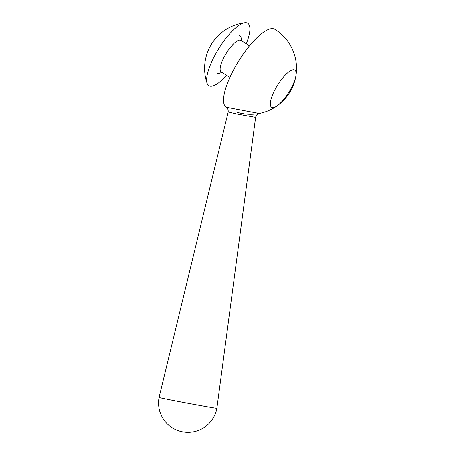 <?xml version="1.0" encoding="UTF-8"?>
<svg xmlns="http://www.w3.org/2000/svg" width="455" height="455" viewBox="0 0 455 455"><rect width="100%" height="100%" fill="white"/><g stroke="black" fill="none" stroke-linecap="round" stroke-linejoin="round"><path stroke-width="0.68" d="M255.613 117.379L237.339 114.137L228.2 112.004C228.382 108.83 226.971 108.034 227.096 108.08L226.135 107.272L259.282 113.477L258.099 113.881C258.235 113.886 256.631 114.12 255.647 117.14L216.876 408.323A29.416 0.387 10.6 0 1 215.243 408.146A29.416 0.387 10.6 0 1 178.394 401.492A29.416 0.387 10.6 0 1 159.051 397.499L159.051 397.499A29.416 29.416 0 0 0 172.422 427.882A29.416 29.416 0 0 0 216.876 408.323M226.158 107.283A45.961 13.986 -58.1 0 1 235.622 66.134A45.961 13.986 -58.1 0 1 274.86 29.336A45.961 45.961 0 0 1 295.949 75.666A21.954 6.683 -58.1 0 1 277.169 105.833A21.954 6.683 -58.1 0 1 272.465 107.619A21.954 6.683 -58.1 0 1 270.418 105.213A21.954 6.683 -58.1 0 1 277.556 85.148A21.954 6.683 -58.1 0 1 292.411 69.888A21.954 6.683 -58.1 0 1 293.987 69.734A21.954 6.683 -58.1 0 1 295.949 75.666M249.533 45.819L240.877 40.432A18.575 5.653 121.9 0 0 240.166 40.176A18.575 5.653 121.9 0 0 225.629 54.259A18.575 5.653 121.9 0 0 221.244 71.975L229.9 77.367M217.484 73.471A22.022 6.7 121.9 0 0 219.065 73.318L222.029 72.464M220.863 72.533A22.022 6.7 121.9 0 0 221.511 72.146M241.668 40.922L241.122 37.884A22.022 6.7 121.9 0 0 239.068 35.473M246.292 43.799A36.764 11.187 121.9 0 0 244.864 22.75A36.764 11.187 121.9 0 0 216.313 52.7A36.764 11.187 121.9 0 0 207.133 83.356A36.764 11.187 121.9 0 0 226.653 75.342M259.282 113.477A45.961 45.961 0 0 0 277.169 105.833M237.578 112.436A45.961 45.961 0 0 0 274.86 29.336M244.864 22.75A45.961 45.961 0 0 0 207.133 83.356M228.154 112.237L159.051 397.499"/></g></svg>
